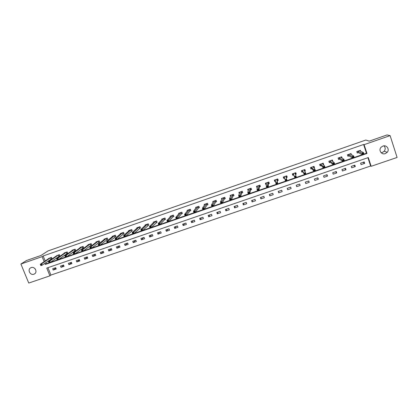 <?xml version="1.0" encoding="UTF-8"?>
<svg xmlns="http://www.w3.org/2000/svg" width="418" height="418" viewBox="0 0 418 418"><rect width="100%" height="100%" fill="white"/><g stroke="black" fill="none" stroke-linecap="round" stroke-linejoin="round"><path stroke-width="0.63" d="M31.172 267.609C34.929 266.12 37.965 272.358 34.307 274.036L33.884 274.213C30.112 275.702 27.086 269.417 30.796 267.771L31.172 267.609M383.938 145.856C385.49 147.502 385.589 149.289 384.231 151.211L382.376 152.476L381.111 152.706M382.883 146.075C386.608 144.591 389.937 149.393 387.209 152.309L385.307 153.605C381.472 155.125 378.17 150.046 381.148 147.188L382.883 146.075M20.9 264.03L26.501 260.508L41.027 255.45L48.033 250.92L365.807 140.04L369.235 141.143L387.047 134.941L390.114 135.62L397.1 157.455L371.153 166.301L368.3 157.56L46.759 268.084L49.92 275.843L28.753 283.059L20.9 264.03L42.103 256.652L44.146 261.663M47.924 267.682L50.928 275.07L370.63 166.009L371.153 166.301M50.928 275.07L49.92 275.843M370.63 166.009L367.913 157.69M364.209 161.928L360.598 163.166L361.074 164.614L364.679 163.375L364.209 161.928M354.845 165.141L351.256 166.369L351.731 167.811L355.321 166.583L354.845 165.141M345.529 168.334L341.961 169.556L342.436 170.993L346.005 169.771L345.529 168.334M336.265 171.511L332.712 172.728L333.193 174.16L336.746 172.942L336.265 171.511M327.048 174.672L323.516 175.884L323.997 177.31L327.529 176.098L327.048 174.672M317.879 177.812L314.367 179.019L314.848 180.44L318.364 179.238L317.879 177.812M308.761 180.942L305.265 182.138L305.751 183.559L309.247 182.363L308.761 180.942M299.685 184.051L296.21 185.242L296.696 186.658L300.171 185.467L299.685 184.051M290.662 187.149L287.203 188.335L287.694 189.741L291.147 188.56L290.662 187.149M281.685 190.227L278.242 191.407L278.733 192.808L282.171 191.632L281.685 190.227M272.75 193.288L269.328 194.464L269.819 195.864L273.241 194.689L272.75 193.288M263.862 196.335L260.461 197.505L260.952 198.9L264.359 197.735L263.862 196.335M255.022 199.365L251.636 200.53L252.132 201.92L255.518 200.76L255.022 199.365M246.228 202.385L242.858 203.54L243.354 204.924L246.724 203.77L246.228 202.385M237.476 205.384L234.127 206.534L234.623 207.913L237.978 206.769L237.476 205.384M228.771 208.368L225.438 209.512L225.934 210.891L229.273 209.747L228.771 208.368M220.114 211.341L216.79 212.475L217.292 213.849L220.61 212.715L220.114 211.341M211.492 214.293L208.19 215.427L208.692 216.796L211.994 215.662L211.492 214.293M202.923 217.235L199.637 218.358L200.138 219.722L203.425 218.598L202.923 217.235M194.391 220.161L191.12 221.279L191.627 222.637L194.892 221.519L194.391 220.161M185.9 223.071L182.65 224.184L183.157 225.537L186.407 224.424L185.9 223.071M177.457 225.966L174.222 227.073L174.729 228.427L177.964 227.319L177.457 225.966M169.055 228.845L165.836 229.952L166.343 231.295L169.562 230.193L169.055 228.845M160.695 231.713L157.492 232.81L157.999 234.153L161.202 233.056L160.695 231.713M152.377 234.566L149.189 235.658L149.696 236.996L152.883 235.904L152.377 234.566M144.1 237.403L140.923 238.49L141.436 239.827L144.607 238.741L144.1 237.403M135.86 240.23L132.705 241.311L133.217 242.639L136.373 241.557L135.86 240.23M127.668 243.036L124.527 244.117L125.039 245.439L128.18 244.363L127.668 243.036M119.511 245.836L116.387 246.907L116.899 248.229L120.023 247.158L119.511 245.836M111.397 248.616L108.288 249.682L108.8 251.004L111.914 249.938L111.397 248.616M103.319 251.385L100.226 252.446L100.743 253.763L103.836 252.702L103.319 251.385M95.288 254.144L92.206 255.199L92.723 256.506L95.806 255.45L95.288 254.144M87.289 256.882L84.227 257.932L84.744 259.238L87.806 258.188L87.289 256.882M79.331 259.609L76.28 260.66L76.802 261.961L79.854 260.916L79.331 259.609M71.415 262.326L68.38 263.366L68.902 264.667L71.933 263.627L71.415 262.326M63.536 265.028L60.511 266.067L61.033 267.358L64.058 266.323L63.536 265.028M55.693 267.719L52.684 268.748L53.211 270.038L56.216 269.009L55.693 267.719M363.984 154.09L366.461 153.239L363.608 144.487L43.153 255.968L45.186 260.957M45.86 262.619L46.314 263.732L49.005 262.802M50.359 262.337L57.188 259.98M58.546 259.51L65.412 257.138L64.868 255.79L72.931 249.933M66.775 256.668L73.678 254.285M75.047 253.815L81.985 251.422L81.447 250.063L88.841 244.42M83.36 250.946L90.335 248.538M91.714 248.062L98.726 245.643L98.193 244.274L104.996 238.84M100.116 245.162L107.165 242.727M108.555 242.247L115.645 239.801M117.04 239.321L124.167 236.86M125.572 236.379L132.736 233.902M134.147 233.416L141.352 230.929M142.763 230.443L150.01 227.941M151.426 227.455L158.709 224.936M160.136 224.445L167.461 221.921L166.934 220.516L171.03 215.934M168.888 221.425L176.255 218.886M177.692 218.389L185.096 215.834L184.573 214.424L187.99 210.097M186.538 215.333L193.983 212.767M195.431 212.266L202.918 209.679M204.371 209.178L211.9 206.581M213.363 206.079L220.934 203.461M222.397 202.96L230.01 200.332M231.483 199.825L239.138 197.181L238.626 195.739L239.791 192.108M240.616 196.669L248.313 194.015M250.894 188.262L251.322 189.474L250.56 189.981L249.797 193.518L257.54 190.827M259.719 185.2L260.148 186.423L259.411 186.919L259.029 190.331L266.82 187.63L266.308 186.172L266.313 182.917M268.314 187.112L276.141 184.411L275.243 179.818M277.51 179.035L277.939 180.262L277.249 180.748L277.646 183.904L285.52 181.172L284.219 176.709M286.476 175.931L286.9 177.159L286.241 177.634L287.03 180.665L294.946 177.916M296.461 177.394L304.424 174.646M305.396 173.935L305.192 173.339L304.581 173.548L304.785 174.144L305.955 174.134L304.435 174.661L303.923 173.172L305.448 172.644L305.955 174.134L313.955 171.359M314.947 170.638L314.744 170.037L314.132 170.251L314.336 170.852L315.496 170.842L313.965 171.37L313.458 169.88L314.989 169.347L315.496 170.842L323.537 168.052M325.084 167.519L333.172 164.729M334.207 163.987L334.008 163.386L333.386 163.6L333.585 164.201L334.734 164.201L333.183 164.739L332.681 163.234L334.228 162.696L334.734 164.201L342.859 161.385M343.92 160.637L343.716 160.031L343.094 160.246L343.293 160.852L344.432 160.857L342.875 161.395L342.373 159.885L343.93 159.347L344.432 160.857L352.599 158.02L348.988 155.877M353.68 157.267L353.482 156.656L352.855 156.875L353.053 157.481L354.182 157.492L352.614 158.03L352.118 156.515L353.685 155.977L354.182 157.492L362.396 154.639M360.729 151.311L360.4 150.308L356.789 151.562L357.265 153.014L358.242 152.68M362.866 154.096L363.498 153.876L363.299 153.265L362.667 153.484L362.866 154.096L362.416 154.65L361.915 153.129L363.493 152.586L363.989 154.106L362.416 154.65L358.357 152.638M351.407 154.712L351.026 153.558L347.431 154.806L347.912 156.254L348.878 155.919M342.149 158.156L341.699 156.792L338.12 158.03L338.601 159.472L339.568 159.143M332.759 161.494L332.42 160.005L328.861 161.238L329.347 162.68L330.304 162.346M333.585 164.201L333.183 164.739L330.403 162.315M323.333 164.76L323.673 164.64L323.187 163.203L319.65 164.431L320.136 165.868L321.092 165.533M323.934 167.534L324.551 167.32L324.347 166.719L323.731 166.934L323.934 167.534L323.548 168.062L323.041 166.568L324.582 166.035L325.089 167.534L323.548 168.062L321.181 165.502M313.955 168.005L314.493 167.817L314.007 166.385L310.49 167.608L310.976 169.034L311.922 168.71M304.628 171.234L305.359 170.978L304.874 169.551L301.373 170.763L301.864 172.19L302.804 171.866M304.785 174.144L304.435 174.661L302.888 171.835M295.484 172.806L295.913 174.04L295.348 174.442L296.278 174.123L295.787 172.702L292.307 173.909L292.799 175.325L293.734 175.001M286.304 177.572L287.239 177.248L286.753 175.832L283.289 177.033L283.78 178.449L284.642 178.152M277.322 180.686L278.252 180.362L277.761 178.951L274.312 180.142L274.809 181.553L275.472 181.323M268.382 183.779L269.307 183.455L268.816 182.049L265.388 183.236L265.879 184.641L266.35 184.479M259.489 186.856L260.414 186.538L259.918 185.132L256.506 186.313L257.002 187.713L257.274 187.625M250.643 189.918L251.563 189.6L251.066 188.199L247.67 189.375L248.245 190.749M241.844 192.959L242.754 192.646L242.257 191.251L238.882 192.421L239.326 193.665M233.087 195.99L233.996 195.676L233.495 194.286L230.14 195.452L230.517 196.507M224.377 199.005L225.281 198.696L224.779 197.312L221.441 198.466L221.77 199.386M215.709 202.009L216.608 201.695L216.106 200.316L212.783 201.466L213.076 202.275M207.088 204.992L207.981 204.684L207.48 203.305L204.172 204.449L204.439 205.175M198.508 207.96L199.396 207.652L198.895 206.278L195.603 207.422L195.843 208.075M189.976 210.912L190.859 210.609L190.352 209.24L187.081 210.374L187.301 210.97M181.485 213.854L182.363 213.551L181.856 212.187L178.596 213.316L178.799 213.859M173.031 216.775L173.909 216.477L173.397 215.113L170.157 216.237L170.351 216.743M164.624 219.685L165.497 219.387L164.985 218.029L161.761 219.147L161.938 219.617M156.259 222.58L157.126 222.282L156.614 220.934L153.406 222.042L153.573 222.48M147.935 225.464L148.798 225.166L148.285 223.818L145.093 224.926L145.25 225.339M139.654 228.327L140.516 228.035L139.999 226.692L136.822 227.789L136.973 228.176M131.414 231.18L132.271 230.888L131.754 229.55L128.592 230.642L128.734 231.008M123.216 234.017L124.062 233.725L123.55 232.392L120.405 233.479L120.536 233.829M115.054 236.844L115.901 236.551L115.384 235.219L112.254 236.306L112.385 236.635M106.94 239.65L107.776 239.362L107.259 238.035L104.145 239.117L104.27 239.425M98.857 242.45L99.693 242.158L99.176 240.836L96.077 241.912L96.192 242.21M90.821 245.23L91.652 244.943L91.129 243.626L88.046 244.692L88.161 244.979M82.821 247.999L83.647 247.712L83.125 246.401L80.057 247.461L80.167 247.733M74.859 250.753L75.684 250.471L75.162 249.159L72.105 250.22L72.209 250.481M66.937 253.496L67.758 253.214L67.235 251.908L64.194 252.963L64.294 253.209M59.053 256.224L59.868 255.941L59.346 254.64L56.42 255.931M51.21 258.941L52.02 258.658L51.498 257.363L48.582 258.637M43.153 255.968L42.103 256.652M363.608 144.487L364.094 144.67L390.114 135.62M44.825 263.335L45.28 264.453L366.967 153.463L364.094 144.67M366.461 153.239L366.967 153.463M46.314 263.732L45.28 264.453M362.913 162.372L364.679 163.375M353.727 165.523L355.321 166.583M344.589 168.658L346.005 169.771M335.497 171.772L336.746 172.942M332.263 160.93L332.9 161.447M326.453 174.876L327.529 176.098M323.02 163.981L323.673 164.64M317.455 177.958L318.364 179.238M313.787 166.918L314.493 167.817M308.505 181.031L309.247 182.363M304.576 169.656L305.359 170.978M299.596 184.082L300.171 185.467M295.683 172.738L296.278 174.123M287.344 188.288L287.694 189.741M283.451 176.976L283.78 178.449M278.545 191.303L278.733 192.808M274.678 180.111L274.809 181.553M269.788 194.302L269.819 195.864M265.916 183.596L265.879 184.641M261.083 197.291L260.952 198.9M257.122 186.856L257.002 187.713M252.415 200.264L252.132 201.92M248.355 190.023L248.167 190.775M243.793 203.216L243.354 204.924M235.214 206.158L234.623 207.913M226.681 209.089L225.934 210.891M218.186 211.999L217.292 213.849M209.737 214.894L208.692 216.796M201.33 217.778L200.138 219.722M192.964 220.647L191.627 222.637M184.636 223.505L183.157 225.537M176.354 226.342L174.729 228.427M168.109 229.168L166.343 231.295M159.906 231.985L157.999 234.153M151.744 234.78L149.696 236.996M143.62 237.57L141.436 239.827M135.536 240.34L133.217 242.639M127.49 243.098L125.039 245.439M119.485 245.841L116.899 248.229M111.418 248.668L108.8 251.004M103.361 251.49L100.743 253.763M95.346 254.296L92.723 256.506M87.367 257.086L84.744 259.238M79.43 259.855L76.802 261.961M71.525 262.608L68.902 264.667M63.661 265.346L61.033 267.358M55.834 268.069L53.211 270.038M35.614 269.589L34.846 268.523M360.076 151.008L359.903 150.48M357.165 152.711L356.899 151.52M362.667 153.484L357.761 151.222M359.428 150.647L363.493 152.586L363.299 153.265M357.813 151.217L358.289 152.674L357.317 152.784M363.498 153.876L363.989 154.106M350.765 154.357L350.556 153.719M347.797 155.904L347.567 154.754M352.855 156.875L348.398 154.467M350.054 153.897L353.685 155.977L353.482 156.656M348.445 154.461L348.925 155.914L347.985 156.013M352.614 158.03L353.053 157.481M341.516 157.732L341.255 156.943M338.465 159.059L338.282 157.973M343.094 160.246L339.087 157.696M340.733 157.126L343.93 159.347L343.716 160.031M343.293 160.852L342.875 161.395L339.682 159.138L338.7 159.227M332.341 161.149L332.007 160.151M329.175 162.163L329.05 161.176M333.386 163.6L329.823 160.909M331.458 160.34L334.228 162.696L334.008 163.386M329.865 160.904L330.345 162.341L329.468 162.424M323.187 164.614L322.8 163.339M319.911 165.194L320.287 165.606L319.864 164.358M323.731 166.934L320.606 164.102M322.236 163.537L324.582 166.035L324.347 166.719M320.648 164.096L321.134 165.533L320.287 165.606M324.551 167.32L325.089 167.534M313.876 167.9L313.652 166.51M310.642 168.062L311.149 168.767L310.726 167.524M314.132 170.251L311.436 167.278M314.336 170.852L313.965 171.37L311.985 168.705L311.499 167.273L311.964 168.705L311.149 168.767M313.056 166.714L314.989 169.347L314.744 170.037M304.591 171.176L304.968 170.905L304.544 169.666M301.498 170.722L302.057 171.913L301.634 170.675M304.581 173.548L303.923 173.172L302.318 170.439M302.862 171.861L302.36 170.434L302.846 171.861L302.057 171.913M303.928 169.88L305.448 172.644L305.192 173.339M292.569 173.815L293.018 175.043L292.595 173.81M295.087 176.83L295.291 177.425L295.897 177.216L295.693 176.621L295.087 176.83L294.444 176.448L295.96 175.926L296.466 177.41L294.951 177.932L293.248 173.58M294.852 173.026L295.96 175.926L295.693 176.621M295.291 177.425L294.951 177.932L293.823 175.011L293.018 175.043M295.897 177.216L296.466 177.41M286.9 177.159L286.534 175.91M284.637 178.131L284.021 178.157L283.597 176.924M285.64 180.09L285.013 179.709L286.523 179.186L287.03 180.665L285.525 181.187L286.45 180.477L286.246 179.886L285.64 180.09L285.849 180.686M285.818 176.156L286.523 179.186L286.246 179.886M286.45 180.477L287.03 180.665M277.939 180.262L277.683 178.977M275.462 181.24L275.075 181.255L274.647 180.027M276.251 183.335L275.634 182.948L277.134 182.431L277.646 183.904L276.146 184.422L277.056 183.721L276.852 183.131L276.251 183.335L276.455 183.925M276.831 179.27L277.134 182.431L276.852 183.131M277.056 183.721L277.646 183.904M269.014 182.609L269.02 183.35L268.591 182.128M266.35 184.333L265.743 183.115M266.909 186.564L266.308 186.172L267.797 185.66L268.314 187.128L266.82 187.64L267.708 186.945L267.504 186.36L266.909 186.564L267.112 187.154M267.891 182.368L267.504 186.36M269.02 183.35L268.309 183.842L268.314 187.128L267.708 186.945M260.148 186.423L260.2 185.932M257.305 187.374L256.887 186.182M257.613 189.772L257.822 190.362L258.418 190.153L258.209 189.568L257.613 189.772L257.028 189.38L258.512 188.868L259.029 190.331L257.545 190.843L257.028 189.38L257.425 185.994M258.998 185.451L258.209 189.568M257.545 190.843L257.822 190.362M258.418 190.153L259.029 190.331M251.322 189.474L251.396 189.135M248.391 190.138L248.073 189.239M248.376 192.964L248.579 193.55L249.17 193.346L248.966 192.761L248.376 192.964L247.801 192.567L249.28 192.061L249.797 193.518L248.318 194.025L247.801 192.567L248.585 189.056M250.147 188.518L248.966 192.761M248.318 194.025L248.579 193.55M249.17 193.346L249.797 193.518M242.618 192.264L242.111 191.303M239.561 192.985L239.305 192.275M239.18 196.141L238.626 195.739L240.089 195.232L240.611 196.69L239.143 197.191L239.979 196.523L239.77 195.938L239.18 196.141L239.389 196.726M241.348 191.569L239.77 195.938M242.544 192.515L241.756 193.032L240.611 196.69L239.979 196.523M233.881 195.358L233.375 194.328M230.793 195.875L230.584 195.3M233.808 195.54L232.998 196.063L231.478 199.841L230.015 200.342L229.492 198.895L231.044 195.138M230.036 199.302L229.492 198.895L230.955 198.393L231.478 199.841L230.83 199.679L230.621 199.099L230.036 199.302L230.245 199.882L230.83 199.679M232.591 194.605L230.621 199.099M230.015 200.342L230.245 199.882M225.182 198.419L224.685 197.343M222.078 198.78L221.906 198.304M225.119 198.545L224.283 199.078L222.386 202.976L220.939 203.477L220.417 202.035L222.339 198.153M220.944 202.443L220.417 202.035L221.864 201.533L222.386 202.976L221.733 202.819L221.524 202.239L220.944 202.443L221.153 203.017L221.733 202.819M223.876 197.62L221.524 202.239M220.939 203.477L221.153 203.017M216.519 201.455L216.038 200.337M213.42 201.695L213.274 201.298M216.472 201.539L215.61 202.077L213.352 206.095L211.905 206.596L211.383 205.154L213.682 201.157M211.9 205.567L211.383 205.154L212.825 204.658L213.352 206.095L212.689 205.943L212.475 205.369L211.9 205.567L212.109 206.142L212.689 205.943M215.207 200.624L212.475 205.369M211.905 206.596L212.109 206.142M207.903 204.465L207.432 203.32M204.81 204.611L204.684 204.271M207.871 204.517L206.983 205.066L204.36 209.199L202.923 209.695L202.396 208.263L205.066 204.141M202.902 208.676L202.396 208.263L203.832 207.767L204.36 209.199L203.686 209.052L203.477 208.477L202.902 208.676L203.111 209.251L203.686 209.052M206.586 203.613L203.477 208.477M202.923 209.695L203.111 209.251M199.329 207.459L198.874 206.288M196.246 207.527L196.136 207.234M199.308 207.48L198.404 208.033L195.42 212.287L193.989 212.778L193.461 211.351L196.491 207.114M193.952 211.764L193.461 211.351L194.892 210.855L195.42 212.287L194.736 212.14L194.522 211.571L193.952 211.764L194.161 212.339L194.736 212.14M198.007 206.586L194.522 211.571M193.989 212.778L194.161 212.339M185.049 214.842L184.573 214.424L185.994 213.932L186.522 215.354L185.101 215.845L185.827 215.218L185.618 214.643L185.049 214.842L185.258 215.411M189.469 209.549L185.618 214.643M190.791 210.432L189.866 210.991L186.522 215.354L185.827 215.218M182.295 213.373L181.37 213.932L177.671 218.41L176.26 218.896L175.727 217.48L179.474 213.008M176.192 217.898L175.727 217.48L177.143 216.989L177.671 218.41L176.971 218.274L176.757 217.705L176.192 217.898L176.406 218.468L176.971 218.274M180.973 212.49L176.757 217.705M176.26 218.896L176.406 218.468M167.383 220.944L166.934 220.516L168.339 220.03L168.872 221.446L167.466 221.932L168.161 221.315L167.947 220.751L167.383 220.944L167.597 221.509M172.524 215.416L167.947 220.751M173.846 216.305L172.916 216.858L168.872 221.446L168.161 221.315M165.434 219.22L164.504 219.769L160.115 224.471L158.715 224.952L158.182 223.541L162.633 218.849M158.621 223.97L158.182 223.541L159.582 223.06L160.115 224.471L159.394 224.341L159.18 223.776L158.621 223.97L158.835 224.534L159.394 224.341M164.117 218.332L159.18 223.776M158.715 224.952L158.835 224.534M157.069 222.125L151.405 227.476L150.015 227.956L149.477 226.551L154.273 221.744M149.9 226.979L149.477 226.551L150.872 226.07L151.405 227.476L150.673 227.35L150.459 226.791L149.9 226.979L150.114 227.544L150.673 227.35M155.752 221.232L150.459 226.791M150.015 227.956L150.114 227.544M148.74 225.009L142.742 230.464L141.357 230.945L140.819 229.545L145.976 224.649M141.232 229.978L140.819 229.545L142.204 229.064L142.742 230.464L142 230.349L141.786 229.785L141.232 229.978L141.446 230.537L142 230.349M147.423 224.116L141.786 229.785M141.357 230.945L141.446 230.537M140.453 227.883L134.121 233.443L132.741 233.918L132.203 232.518L137.679 227.496M132.605 232.957L132.203 232.518L133.582 232.042L134.121 233.443L133.368 233.328L133.154 232.769L132.605 232.957L132.819 233.516L133.368 233.328M139.142 226.99L133.154 232.769M132.741 233.918L132.819 233.516M132.213 230.736L125.546 236.4L124.172 236.875L123.634 235.48L129.46 230.365M124.021 235.919L123.634 235.48L125.008 235.01L125.546 236.4L124.789 236.29L124.569 235.731L124.021 235.919L124.24 236.478L124.789 236.29M130.902 229.843L124.569 235.731M124.172 236.875L124.24 236.478M124.01 233.584L117.014 239.347L115.65 239.817L115.112 238.427L121.251 233.187M115.483 238.871L115.112 238.427L116.476 237.957L117.014 239.347L116.246 239.237L116.032 238.683L115.483 238.871L115.702 239.425L116.246 239.237M122.699 232.685L116.032 238.683M115.65 239.817L115.702 239.425M115.849 236.41L108.523 242.273L107.17 242.743L106.627 241.358L113.111 236.029M106.992 241.803L106.627 241.358L107.985 240.893L108.523 242.273L107.75 242.174L107.536 241.62L106.992 241.803L107.207 242.356L107.75 242.174M114.537 235.512L107.536 241.62M107.17 242.743L107.207 242.356M98.543 244.723L98.193 244.274L99.541 243.809L100.085 245.188L98.732 245.653L99.301 245.089L99.082 244.535L98.543 244.723L98.758 245.277M106.418 238.328L99.082 244.535M107.724 239.227L100.085 245.188L99.301 245.089M96.919 241.63L89.797 247.179L91.14 246.714L91.683 248.088L90.34 248.553L89.797 247.179L90.351 248.177L90.889 247.994L90.675 247.44L90.136 247.628M98.34 241.129L91.14 246.714L90.675 247.44M99.641 242.027L91.683 248.088L90.889 247.994M90.34 248.553L90.351 248.177M81.771 250.518L81.447 250.063L82.78 249.603L83.323 250.972L81.991 251.432L82.524 250.878L82.304 250.33L81.771 250.518L81.991 251.066M90.298 243.913L82.78 249.603L82.304 250.33M91.599 244.812L83.323 250.972L82.524 250.878M83.6 247.587L75.01 253.841L73.683 254.301L73.134 252.937L80.867 247.184M73.453 253.392L73.134 252.937L74.467 252.477L75.01 253.841L74.2 253.752L73.981 253.209L73.453 253.392L73.667 253.935L74.2 253.752M82.299 246.688L74.467 252.477L73.981 253.209M73.683 254.301L73.667 253.935M65.171 256.25L64.868 255.79L66.19 255.335L66.739 256.699L65.417 257.154L65.391 256.793L65.924 256.61L65.704 256.067L65.171 256.25L65.391 256.793M74.336 249.447L66.19 255.335L65.704 256.067M75.632 250.345L66.739 256.699L65.924 256.61M65.015 252.686L56.644 258.632L57.961 258.178L58.51 259.536L57.193 259.991L56.644 258.632L57.156 259.641L57.684 259.458L57.465 258.914L56.937 259.097M66.415 252.19L57.961 258.178L57.465 258.914M67.711 253.094L58.51 259.536L57.684 259.458M57.193 259.991L57.156 259.641M59.821 255.821L50.322 262.363L49.01 262.812L48.462 261.464L57.135 255.408M48.744 261.924L48.462 261.464L49.768 261.01L50.322 262.363L49.486 262.285L49.267 261.746L48.744 261.924L48.963 262.467L49.486 262.285M58.53 254.923L49.768 261.01L49.267 261.746M49.01 262.812L48.963 262.467M51.973 258.543L42.171 265.174L40.87 265.623L40.321 264.275L49.298 258.125M40.588 264.74L40.321 264.275L41.622 263.826L42.171 265.174L41.33 265.101L41.11 264.563L40.588 264.74L40.812 265.284L41.33 265.101M50.682 257.645L41.622 263.826L41.11 264.563M40.87 265.623L40.812 265.284M357.892 151.217L358.367 152.674M348.523 154.467L348.999 155.914M339.202 157.696L339.682 159.138M339.134 157.69L339.615 159.138M329.933 160.909L330.413 162.346M320.71 164.102L321.196 165.538M311.535 167.284L312.021 168.71M302.413 170.445L302.898 171.871M294.821 173.047L295.056 173.742M293.337 173.59L293.823 175.011M293.284 173.58L293.776 175.001L293.3 173.58M285.787 176.177L286.273 177.598M285.75 176.218L286.241 177.634M276.8 179.291L277.291 180.707M276.758 179.332L277.249 180.748M267.854 182.389L268.351 183.8M267.813 182.431L268.309 183.842M258.961 185.472L259.458 186.877M258.92 185.519L259.411 186.919M250.116 188.539L250.612 189.939M250.063 188.586L250.56 189.981M241.311 191.59L241.808 192.985M241.259 191.637L241.756 193.032M232.549 194.626L233.051 196.016M232.497 194.673L232.998 196.063M223.839 197.646L224.341 199.031M223.782 197.693L224.283 199.078M215.171 200.65L215.672 202.03M215.108 200.697L215.61 202.077M206.544 203.639L207.046 205.013M206.482 203.686L206.983 205.066M197.965 206.612L198.466 207.986M197.897 206.664L198.404 208.033M189.427 209.57L189.934 210.938M189.359 209.622L189.866 210.991M180.931 212.516L181.438 213.88M180.858 212.569L181.37 213.932M172.477 215.442L172.989 216.801M172.404 215.495L172.916 216.858M164.07 218.358L164.577 219.711M163.992 218.41L164.504 219.769M155.705 221.258L156.212 222.611M155.621 221.31L156.133 222.663M147.376 224.142L147.888 225.49M147.298 224.2L147.81 225.542M139.095 227.016L139.607 228.359M139.011 227.068L139.523 228.411M130.85 229.869L131.367 231.206M130.766 229.926L131.278 231.264M122.646 232.711L123.164 234.049M122.558 232.769L123.075 234.106M114.485 235.543L115.002 236.87M114.396 235.6L114.913 236.928M106.365 238.354L106.883 239.681M106.271 238.417L106.789 239.739M98.287 241.155L98.805 242.477M98.188 241.217L98.711 242.539M90.246 243.945L90.763 245.261M90.147 244.002L90.664 245.319M82.242 246.714L82.764 248.031M82.142 246.777L82.665 248.093M74.279 249.478L74.801 250.784M74.174 249.536L74.697 250.847M66.358 252.221L66.88 253.527M66.248 252.284L66.775 253.59M58.473 254.954L58.995 256.255M58.363 255.017L58.886 256.318M50.625 257.676L51.148 258.972M50.51 257.739L51.038 259.035M34.307 274.036L35.002 273.539M387.209 152.309L384.231 151.211M357.855 151.217L358.33 152.669M348.487 154.461L348.967 155.909M339.165 157.69L339.646 159.133M329.896 160.899L330.377 162.341M320.674 164.096L321.16 165.528"/></g></svg>
